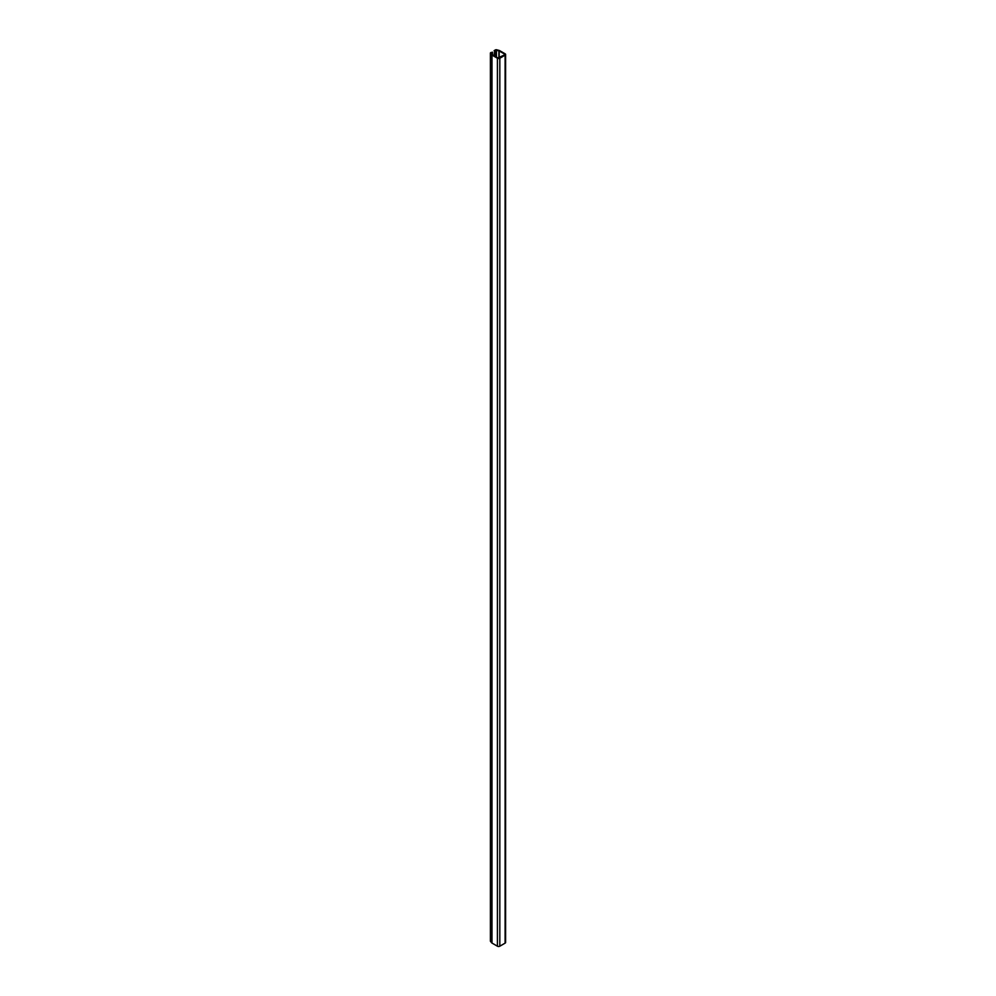 <?xml version="1.0" encoding="UTF-8"?>
<svg xmlns="http://www.w3.org/2000/svg" width="996" height="996" viewBox="0 0 996 996"><rect width="100%" height="100%" fill="white"/><g stroke="black" fill="none" stroke-linecap="round" stroke-linejoin="round"><path stroke-width="1.49" d="M494.639 56.037L494.639 50.958L495.884 50.236L499.17 50.958L504.599 54.083L504.599 54.88L497.938 57.93L492.51 54.805L492.51 52.19L490.754 52.614A1.208 0.697 0 0 0 490.505 53.398L491.651 54.817A1.693 0.971 0 0 0 491.987 55.091L497.415 58.229A1.693 0.971 0 0 0 499.818 58.229L505.109 55.166A1.693 0.971 0 0 0 505.607 54.481L505.607 942.453A1.693 0.971 180 0 1 505.109 943.137L499.818 946.2A1.693 0.971 180 0 1 497.415 946.2L491.987 943.063A1.693 0.971 180 0 1 491.651 942.789L490.505 941.369A1.208 0.697 180 0 1 490.505 940.784M492.51 54.805L491.115 53.099L492.51 52.19M494.128 55.739L494.639 50.958M505.607 54.481A1.693 0.971 0 0 0 505.109 53.796L499.681 50.659A1.693 0.971 0 0 0 499.195 50.46L496.743 49.8A1.208 0.697 0 0 0 495.373 49.937L494.128 50.659M497.415 58.229L497.415 946.2M491.987 943.063L491.987 55.091M491.651 942.789L491.651 54.817M490.505 941.369L490.505 53.398M504.599 54.88L504.599 54.083M499.17 57.992L499.17 50.958M498.896 58.079L498.896 50.846M496.431 57.071L496.431 50.174M495.884 56.76L495.884 50.236M505.109 943.137L505.109 55.166M499.818 946.2L499.818 58.229M490.393 941.071L490.393 53.099"/></g></svg>
